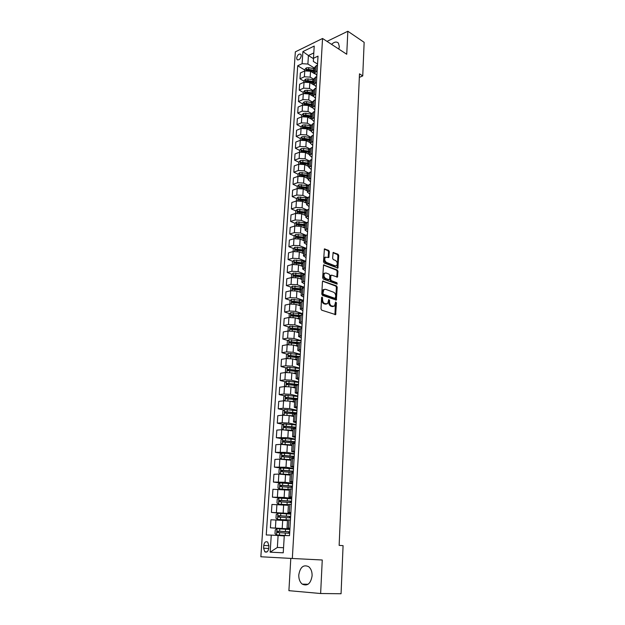 <?xml version="1.0" encoding="UTF-8"?>
<svg xmlns="http://www.w3.org/2000/svg" width="625" height="625" viewBox="0 0 625 625"><rect width="100%" height="100%" fill="white"/><g stroke="black" fill="none" stroke-linecap="round" stroke-linejoin="round"><path stroke-width="0.94" d="M322.172 297.039L321.602 297.594L321.008 308.859L321.711 310.18L335.648 314.625L336.461 302.828L335.625 301.984L334.484 306.102L331.742 306.039C330.32 305.336 329.586 303.945 329.539 301.859L329.617 300.414L328.766 299.57L327.617 303.688L324.812 303.633C323.367 302.922 322.625 301.516 322.586 299.414L322.172 297.039M338.836 49.109L339.312 46.594L338.43 43.148C336.656 41.375 334.352 41.773 331.531 44.344M298.789 574.875C298.68 579 299.836 582.086 302.25 584.125C307.43 586.445 310.719 583.68 312.102 575.828C312.188 571.75 311.055 568.703 308.695 566.688C303.484 564.312 300.188 567.039 298.789 574.875M296.656 58.07L297.023 59.586C298.938 60.398 300.352 59.148 301.273 55.836L300.914 54.328C298.992 53.516 297.57 54.766 296.656 58.07M329.344 251.711L328.664 250.391L324.398 248.961L323.508 261.688L324.203 263.008L337.898 268.102L338.719 255.547L338.047 254.242L333.125 252.531L332.625 258.273L333.297 259.586L335.492 260.461C337.352 261.938 337.727 263.664 336.617 265.648L335.227 265.898L326.555 262.469C324.664 261 324.273 259.258 325.383 257.242L328.836 257.477L329.344 251.711L328.539 251.922L327.859 250.609L324.266 249.141M346.734 54.25L347.844 31.25L364.148 42.336L362.742 75.914L359.484 73.836L339.141 545.375L343.078 545.648L341.062 593.75L320.633 593.516L322.258 559.992L292.328 558.484L322.547 38.484L346.734 54.25M323.25 280.938L322.445 281.703L321.789 294.086L322.484 295.406L336.352 300.055L337.203 287.18L336.531 285.883L322.68 281.07M322.656 277.789L323.562 264.914L337.297 269.977L337.969 271.273L337.461 277.07L331.633 275.125L330.844 275.875L330.672 279.328L331.359 280.641L336.898 282.727L337.195 284.094L323.352 279.117L322.656 277.789M268.719 548.414L268.898 545.641L267.688 542.07C265.68 541.125 264.367 542.242 263.766 545.422L263.578 548.188L264.812 551.789C266.812 552.719 268.117 551.602 268.719 548.414M292.328 558.484L260.852 556.766L295.344 51.859L322.547 38.484M270.148 552.172L271.266 535.117L278.102 535.484L277.352 547.461L270.148 552.172L283.234 552.805L284.289 535.508L289.508 535.664L318.023 56.117L313.477 58.273L313.352 61.461L317.547 64.055M304.781 70.039L297.703 65.773L266.25 534.969L271.266 535.117M297.703 65.773L302.102 63.688L302.891 51.594L314.219 46.062L313.477 58.273M290.797 558.398L288.906 590.672L320.633 593.516M347.844 31.25L326.992 41.391M359.336 77.391L362.742 75.914M277.352 547.461L283.539 547.727M278.102 535.484L284.266 535.945M313.461 58.656L308.422 55.523L307.891 64.039L314.805 68.273M304.062 81.219L299.969 78.805L300.352 72.961L304.758 70.906L310.531 71.258L314.766 73.82M299.969 78.805L304.375 76.773L310.172 77.133L314.125 79.5M303.336 92.492L299.227 90.125L299.609 84.227L304.031 82.219L309.836 82.57L313.93 85M299.227 90.125L303.648 88.141L309.469 88.492L313.438 90.82M302.602 103.867L298.469 101.539L298.867 95.586L303.297 93.625L309.125 93.984L313.156 96.312M298.469 101.539L302.914 99.602L308.758 99.953L312.75 102.242M301.867 115.336L297.711 113.055L298.109 107.055L302.555 105.141L308.414 105.492L312.422 107.758M297.711 113.055L302.172 111.164L308.039 111.523L312.055 113.758M301.125 126.914L296.945 124.672L297.344 118.617L301.812 116.75L307.695 117.109L311.719 119.328M296.945 124.672L301.422 122.828L307.32 123.188L311.352 125.383M300.375 138.586L296.18 136.391L296.578 130.281L301.062 128.461L306.969 128.82L311.016 130.992M296.18 136.391L300.664 134.594L306.586 134.953L310.641 137.102M299.617 150.367L295.398 148.211L295.805 142.055L300.297 140.281L306.234 140.641L310.297 142.773M295.398 148.211L299.906 146.469L305.852 146.828L309.93 148.93L312.602 147.219M298.859 162.242L294.609 160.141L295.023 153.93L299.539 152.203L305.492 152.562L309.586 154.648M294.609 160.141L299.133 158.445L305.109 158.805L309.242 160.883M298.086 174.234L293.82 172.18L294.234 165.906L298.766 164.234L304.75 164.594L308.859 166.633M293.82 172.18L298.359 170.531L304.359 170.891L308.586 172.961M297.312 186.328L293.023 184.32L293.438 177.992L297.984 176.375L304 176.734L308.125 178.727M293.023 184.32L297.578 182.727L303.602 183.086L307.969 185.164M307.047 197.859L298.102 197.047L296.523 198.531L292.211 196.57L292.633 190.188L297.195 188.625L303.242 188.984L307.391 190.922M292.211 196.57L296.789 195.031L302.844 195.391L307.391 197.492M295.781 210.859L291.398 208.938L291.828 202.492L296.406 200.984L302.469 201.344L306.648 203.234M291.398 208.938L295.984 207.453L302.07 207.812L306.859 209.945M295.023 223.305L290.578 221.414L291.008 214.914L295.602 213.453L301.703 213.812L305.898 215.656M290.578 221.414L295.18 219.984L301.297 220.344L306.375 222.539M294.258 235.859L289.75 234L290.18 227.445L294.797 226.039L300.922 226.398L305.141 228.188M289.75 234L294.375 232.633L300.508 232.992L305.961 235.258L307.391 234.844M293.492 248.523L288.914 246.711L289.352 240.086L293.977 238.742L300.133 239.102L304.375 240.844M288.914 246.711L293.555 245.391L299.719 245.75L305.594 248.117M292.727 261.312L288.07 259.531L288.508 252.852L293.156 251.562L299.336 251.922L303.602 253.609M288.07 259.531L292.727 258.273L298.922 258.633L305.266 261.094M291.945 274.211L287.219 272.477L287.664 265.727L292.328 264.5L298.539 264.859L302.828 266.492M287.219 272.477L291.891 271.273L298.117 271.641L304.984 274.195M291.172 287.227L286.359 285.539L286.805 278.727L291.484 277.562L297.727 277.922L301.914 279.445M286.359 285.539L291.047 284.398L297.305 284.758L304.281 287.25M290.383 300.367L285.492 298.719L285.938 291.852L290.641 290.742L296.906 291.102L301.25 292.625M285.492 298.719L290.195 297.648L296.484 298.008L303.492 300.406M289.594 313.633L284.609 312.031L285.07 305.094L289.789 304.047L296.086 304.406L300.445 305.867M284.609 312.031L289.336 311.016L295.656 311.383L302.703 313.688M288.805 327.023L283.727 325.461L284.188 318.461L288.922 317.484L295.25 317.844L299.641 319.242M283.727 325.461L288.469 324.516L294.812 324.875L301.906 327.086M288.008 340.531L282.836 339.023L283.297 331.953L288.055 331.039L294.414 331.406L298.82 332.742M282.836 339.023L287.594 338.148L293.969 338.508L301.109 340.617M287.203 354.172L281.93 352.711L282.406 345.578L287.172 344.734L293.562 345.094L298 346.375M281.93 352.711L286.711 351.906L293.117 352.266L300.297 354.273M286.398 367.938L281.023 366.539L281.5 359.336L286.289 358.555L292.703 358.914L297.172 360.133M281.023 366.539L285.82 365.797L292.258 366.156L299.477 368.062M285.594 381.836L280.102 380.492L280.586 373.219L285.391 372.508L291.844 372.867L296.328 374.023M280.102 380.492L284.922 379.82L291.391 380.18L298.648 381.984M284.789 395.867L279.18 394.578L279.664 387.234L284.484 386.602L290.969 386.961L295.484 388.047M279.18 394.578L284.008 393.977L290.508 394.336L297.812 396.039M283.977 410.031L278.242 408.805L278.727 401.391L283.57 400.828L290.086 401.188L294.625 402.211M278.242 408.805L283.094 408.281L289.625 408.641L296.969 410.227M283.164 424.336L277.297 423.172L277.789 415.688L282.648 415.195L289.195 415.555L293.766 416.508M277.297 423.172L282.164 422.719L288.727 423.078L296.117 424.555M282.344 438.773L276.336 437.68L276.836 430.117L281.719 429.703L292.891 430.945M276.336 437.68L287.828 437.664L295.258 439.031M281.531 453.344L275.375 452.328L275.875 444.695L280.773 444.352L292.008 445.523M275.375 452.328L286.914 452.391L294.383 453.641M280.719 468.062L274.398 467.125L274.906 459.414L279.828 459.148L291.125 460.25M274.398 467.125L285.992 467.258L293.508 468.398M279.953 482.93L273.414 482.062L273.93 474.273L278.867 474.094L290.227 475.117M273.414 482.062L285.062 482.281L292.625 483.297M280.312 498.07L272.422 497.156L272.938 489.289L289.312 490.141M272.422 497.156L284.117 497.453L291.727 498.352M283.43 513.594L271.422 512.398L271.945 504.453L288.398 505.312M271.422 512.398L290.828 513.547M289.883 529.398L270.406 527.797L270.93 519.773L287.477 520.633M270.406 527.797L289.914 528.906M313.805 52.938L308.422 55.523L302.891 51.594M289.938 528.523L287.016 528.219L289.953 528.227M290.859 512.961L287.961 512.562L290.891 512.492M291.773 497.555L288.898 497.07L291.812 496.922M292.68 482.305L289.82 481.742L292.727 481.508M293.578 467.211L290.742 466.563L293.633 466.258M294.469 452.258L291.648 451.531L294.531 451.148M295.352 437.461L292.547 436.656L295.422 436.203M296.219 422.805L293.438 421.922L296.305 421.398M297.078 408.297L294.32 407.336L297.172 406.742M297.938 393.93L295.188 392.898L298.039 392.234M298.781 379.695L296.055 378.594L298.891 377.867M299.617 365.609L296.906 364.43L299.734 363.641M300.453 351.648L297.758 350.406L300.578 349.547M301.273 337.828L298.594 336.516L301.406 335.594M302.086 324.141L299.43 322.766L302.227 321.773M302.891 310.578L300.25 309.133L303.039 308.094M303.688 297.148L301.062 295.641L303.844 294.539M304.484 283.844L301.875 282.273L304.641 281.109M305.266 270.656L302.672 269.031L305.438 267.812M306.039 257.602L303.469 255.914L306.219 254.633M306.812 244.664L304.25 242.914L306.992 241.586M307.57 231.844L305.031 230.039L307.766 228.656M308.328 219.148L305.797 217.281L308.523 215.844M309.078 206.562L306.562 204.641L309.281 203.148M309.82 194.094L307.32 192.117L310.023 190.578M310.555 181.734L308.07 179.711L310.766 178.117M311.281 169.492L308.812 167.406L311.5 165.766M312 157.352L309.547 155.227L312.227 153.531M312.719 145.328L310.281 143.148L312.945 141.414M313.422 133.406L311 131.18L313.664 129.398M314.125 121.594L311.719 119.312L314.375 117.484M314.82 109.883L312.43 107.555L315.07 105.688M315.516 98.273L313.133 95.906L315.766 93.984M316.195 86.773L313.828 84.352L316.461 82.391M316.875 75.367L314.523 72.898L317.141 70.898M297.438 384.742L295.695 384.312M297.281 370.781L294.867 370.148M297.422 356.992L294.5 356.188M298.172 343.5L294.305 342.367M299.477 328.938L290.438 328.078L290.359 329.375L298.977 330.172L294.242 328.688M298.594 316.531L294.281 315.148M298.352 303.055L294.414 301.734M298.227 289.719L294.625 288.445M298.203 276.508L294.984 275.32M298.25 263.422L295.539 262.383M298.375 250.461L296.203 249.594M298.555 237.617L296.898 236.937M298.781 224.898L297.625 224.406M299.117 212.328L298.359 211.992M299.547 199.898L299.094 199.695M290.789 514.117L277.961 513.312L276.234 514.531L275.992 518.211L277.57 519.461L290.438 520.023M287.961 512.562L288.445 504.492L291.367 504.375M289.375 489.109L292.289 488.891M290.297 473.859L293.203 473.555M291.211 458.766L294.102 458.383M292.117 443.82L295 443.359M293.008 429.023L295.883 428.484M293.891 414.375L296.758 413.758M294.766 399.867L297.625 399.18M295.641 385.508L298.484 384.742M296.492 371.281L299.328 370.453M297.344 357.195L300.172 356.297M298.188 343.25L301.008 342.273M299.023 329.43L301.836 328.391M299.852 315.75L302.648 314.641M300.672 302.195L303.461 301.023M301.484 288.773L304.258 287.539M302.281 275.477L305.055 274.18M303.078 262.297L305.844 260.945M303.867 249.25L306.625 247.828M304.648 236.32L305.977 235.258L305.57 241.984M305.422 223.508L308.156 221.977M306.188 210.82L308.914 209.227M306.953 198.242L309.664 196.594M307.703 185.781L310.414 184.086M297.945 176.383L298.094 174.125L299.656 172.617L308.445 173.43L311.148 171.68M309.188 161.195L311.883 159.391M309.922 149.07L309.547 155.227M310.648 137.055L313.32 135.148M311.367 125.141L314.031 123.188M312.078 113.336L314.734 111.336M312.789 101.641L315.438 99.586M313.484 90.039L316.125 87.945M314.18 78.547L316.812 76.406M314.867 67.148L317.492 64.969M307.891 64.039L302.102 63.688M321.625 297.43L321.766 299.594C321.805 301.695 322.547 303.102 324 303.812L324.812 303.633M326.422 304.125L324 303.812M333.305 306.516L330.93 306.211C329.5 305.508 328.766 304.117 328.727 302.031L328.594 299.898M334.938 314.656L335.453 302.328M335.656 300.086L336.391 287.367L335.719 286.07L322.594 281.188M322.906 293.305L323.391 294.227L335.109 298.406L335.727 296.359C335.688 294.305 334.961 292.914 333.547 292.195L325.562 289.289L323.852 289.625L322.906 293.305L322.094 293.484L322.578 294.406L323.391 294.227M334.297 298.586L335.109 298.406L334.297 298.586L322.578 294.406M324.211 289.367L323.039 289.805L322.172 291.961L322.984 291.773M322.094 293.484L322.172 291.961M323.438 265.07L336.484 270.172L337.297 269.977M336.781 277.102L337.156 271.469L336.484 270.172M330.766 275.305L330.039 276.07L329.859 279.523L330.547 280.828L336.094 282.914L336.898 282.727M336.523 284.047L336.094 282.914M326.047 272.992L324.602 273.258C323.453 275.305 323.836 277.062 325.758 278.531L328.852 279.695L329.641 278.945L329.82 275.484L329.133 274.172L326.047 272.992M324.82 273.094L323.789 273.453C322.641 275.5 323.023 277.258 324.945 278.727L325.758 278.531M328.898 279.711L324.945 278.727M328.156 257.516L328.539 251.922M325.578 257.094L324.578 257.453C323.461 259.461 323.852 261.203 325.75 262.672L326.555 262.469M335.633 265.992L334.422 266.094L325.75 262.672M337.219 268.133L337.914 255.75L337.242 254.453L332.992 252.711M289.875 529.492L276.977 528.734L275.242 529.938L275 533.656L276.586 534.945L289 535.648M276.586 534.945L287.898 535.617M289.734 531.844L277.562 531.117L277.188 532.516L289.648 533.328M289.711 532.312L288.469 532.164L289.719 532.148M277.188 532.516L278.352 532.609L278.797 531.219L289.734 531.906M277.57 519.461L287.617 520.031M290.648 516.445L278.539 515.664L278.156 517.047L290.562 517.914M290.609 517.203L289.375 517L290.625 516.93M278.156 517.047L279.32 517.156L279.773 515.781L290.648 516.547M291.695 498.891L278.938 498.047L277.211 499.281L276.977 502.922L278.547 504.133L288.438 504.703M278.547 504.133L288.43 504.805M291.562 501.195L279.508 500.367L279.125 501.734L291.469 502.656M291.5 502.242L290.273 501.992L291.516 501.867M280.266 501.852L280.734 500.5L291.547 501.336M292.594 483.82L279.898 482.93L278.18 484.18L277.953 487.789L279.516 488.961L289.352 489.547M279.516 488.961L289.344 489.664M292.453 486.102L280.469 485.219L280.078 486.57L292.367 487.539M292.375 487.43L291.164 487.125L292.406 486.953M281.18 486.688L281.688 485.375L292.445 486.273M293.477 468.898L280.852 467.969L279.141 469.227L278.914 472.805L280.469 473.938L290.258 474.531M280.469 473.938L290.25 474.68M293.344 471.156L281.422 470.227L281.023 471.555L293.258 472.578M292.117 471.18L292.047 472.406L293.281 472.18M282.094 471.672L282.633 470.398L293.336 471.367M294.359 454.117L281.789 453.148L280.094 454.43L279.867 457.969L281.414 459.062L291.156 459.672M281.414 459.062L281.852 459.133M285.82 459.414L291.148 459.844M294.227 456.352L282.367 455.375L281.961 456.695L294.141 457.766M293.398 457.664L294.156 457.555M283 456.805L283.57 455.57L294.211 456.602M282.75 444.312L292.047 444.953M287.844 444.789L292.031 445.148M282.688 438.516L282.312 444.305L280.805 443.273L281.031 439.773L282.727 438.484L295.227 439.484M295.094 441.703L283.297 440.672L282.883 441.977L294.93 443.086M283.898 442.086L284.492 440.891L295.078 441.984M289.484 430.289L292.914 430.602M287.156 429.883L292.93 430.383M283.125 429.641L281.742 428.727L281.969 425.258L283.648 423.953L296.086 425M295.961 427.187L284.219 426.117L284.133 427.508L295.531 428.516M284.797 427.508L285.406 426.352L295.938 427.508M290.953 415.922L293.781 416.195M289 415.516L293.797 415.945M283.914 415.125L282.664 414.32L282.891 410.883L284.57 409.57L296.945 410.648M296.812 412.82L285.133 411.703L285.047 413.078L295.148 413.922M285.688 413.078L286.32 411.953L296.789 413.164M292.289 401.68L294.648 401.93M290.367 401.25L294.664 401.656M284.703 400.742L283.586 400.055L283.805 396.648L285.477 395.32L297.789 396.438M297.656 398.586L286.039 397.43L285.953 398.789L295.164 399.547M286.578 398.781L287.219 397.695L297.633 398.969M293.531 387.578L295.5 387.797M291.617 387.117L295.516 387.5M285.477 386.516L284.492 385.922L284.711 382.555L286.375 381.211L298.625 382.359M298.5 384.492L286.938 383.289L286.852 384.641L295.68 385.367M287.453 384.633L288.102 383.57L298.102 384.797M294.703 373.602L296.344 373.805M292.805 373.117L296.359 373.484M286.234 372.422L285.391 371.93L285.602 368.594L287.266 367.234L299.453 368.422M299.109 370.484L287.828 369.289L287.742 370.625L296.492 371.367M288.328 370.609L288.984 369.586L298.062 370.641M295.82 359.766L297.18 359.945M293.93 359.25L297.203 359.602M286.992 358.469L286.281 358.07L286.492 354.758L288.148 353.398L300.273 354.617M299.109 356.469L288.703 355.422L288.625 356.742L297.328 357.5M289.188 356.727L289.859 355.734L298.117 356.656M296.906 346.055L298.008 346.211M295 345.508L298.031 345.852M287.742 344.648L287.164 344.336L287.375 341.062L289.016 339.688L301.086 340.938M299.172 342.609L289.578 341.68L289.492 342.992L298.156 343.773M290.047 342.977L290.727 342.016L298.461 342.875M297.953 332.477L298.828 332.617M296.039 331.898L298.852 332.227M288.484 330.969L288.039 330.742L288.242 327.492L289.883 326.102L301.891 327.391M290.898 329.352L291.578 328.422L299.062 329.266M298.977 319.031L299.648 319.141M297.039 318.414L299.672 318.734M289.219 317.43L289.109 314.055L290.742 312.656L302.688 313.977M300 315.43L291.297 314.594L290.852 315.773L299.797 316.695M291.891 316.102L292.43 314.961L299.844 315.82M299.977 305.711L300.453 305.797M298.008 305.055L300.477 305.367M289.953 304.016L289.961 300.734L291.586 299.328L303.477 300.68M300.68 302.07L292.141 301.242L291.695 302.414L300.602 303.344M292.719 302.742L293.273 301.625L300.648 302.508M298.961 291.82L301.281 292.125M290.68 290.734L290.812 287.547L292.43 286.125L304.266 287.508M301.477 288.859L292.984 288.016L292.531 289.172L301.398 290.125M293.539 289.508L294.102 288.414L301.445 289.312M299.883 278.711L302.07 279.008M291.453 277.57L291.648 274.477L293.266 273.047L304.555 274.305M302.266 275.773L293.812 274.914L293.359 276.055L302.188 277.023M294.352 276.391L294.93 275.32L302.234 276.242M300.781 265.719L302.859 266.008M292.289 264.508L292.477 261.531L294.086 260.086L304.812 261.211M303.047 262.805L294.633 261.93L294.18 263.062L302.977 264.047M295.156 263.398L295.75 262.352L303.023 263.297M301.672 252.844L303.633 253.133M293.117 251.57L293.305 248.695L294.906 247.242L305.078 248.258M303.828 249.953L295.453 249.062L294.992 250.188L303.75 251.18M295.453 249.062L303.797 250.469M302.539 240.086L304.406 240.367M293.945 238.75L294.117 235.984L295.711 234.523L305.438 235.453M304.594 237.227L296.258 236.32L295.805 237.43L304.523 238.438M296.258 236.32L304.562 237.758M303.391 227.445L305.172 227.727M294.758 226.055L294.93 223.391L296.516 221.914L305.891 222.789M305.359 224.609L297.062 223.688L296.602 224.789L305.281 225.813M297.062 223.688L305.32 225.156M304.227 214.922L305.922 215.195M295.57 213.469L295.734 210.906L297.312 209.422L306.438 210.258M306.109 212.109L297.859 211.172L297.391 212.266L306.039 213.305M297.859 211.172L306.078 212.672M305.055 202.508L306.672 202.781M296.523 198.531L296.367 200.992M306.859 199.719L298.641 198.773L298.18 199.852L306.789 200.898M298.641 198.773L306.828 200.305M305.867 190.211L307.422 190.477M297.164 188.633L297.312 186.273L298.883 184.773L307.727 185.586M307.602 187.438L299.422 186.484L298.953 187.555L307.531 188.617M299.422 186.484L307.562 188.047M306.664 178.016L308.156 178.281M308.336 175.273L300.195 174.305L299.727 175.359L308.266 176.438M300.195 174.305L308.297 175.891M307.453 165.938L308.883 166.195M298.727 164.25L298.867 162.086L300.422 160.57L302.93 160.406L309.18 161.391M309.062 163.211L300.961 162.227L300.492 163.281L308.992 164.367M300.961 162.227L309.023 163.852M308.234 153.961L309.609 154.219M299.5 152.219L299.633 150.148L301.188 148.625L303.68 148.453L309.898 149.453M309.789 151.258L301.719 150.266L301.25 151.305L309.719 152.406M301.719 150.266L309.75 151.914M309.008 142.094L310.328 142.344M300.266 140.297L300.391 138.32L301.938 136.789L304.422 136.609L310.609 137.625M310.5 139.414L304.312 138.398L302.477 138.406L302 139.438L310.438 140.547M302.477 138.406L310.461 140.086M309.766 130.328L311.039 130.578M301.023 128.477L301.148 126.594L302.688 125.055L305.164 124.867L311.32 125.898M311.211 127.672L305.047 126.641L303.219 126.648L302.75 127.68L311.148 128.797M303.219 126.648L311.172 128.359M310.516 118.664L311.742 118.906M301.773 116.766L301.891 114.969L303.43 113.422L305.891 113.227L312.023 114.273M311.914 116.031L305.781 114.992L303.961 115L303.484 116.016L311.852 117.148M303.961 115L311.875 116.734M312.609 104.492L306.508 103.438L304.688 103.453L304.219 104.461L311.352 105.352L311.242 107.094L312.438 107.344M302.172 111.164L302.633 103.445L304.164 101.891L306.617 101.688L312.719 102.75M311.352 105.352L312.547 105.594M304.688 103.453L312.57 105.211M311.984 95.641L313.133 95.883L313.492 89.883M303.258 93.641L303.367 92.023L304.891 90.461L307.336 90.25L313.406 91.328M313.305 93.055L307.227 91.984L305.414 92L304.945 93L313.234 94.148M305.414 92L313.258 93.789M312.711 84.281L313.82 84.516M303.992 82.234L304.094 80.695L305.609 79.133L308.047 78.914L314.094 80M313.992 81.719L307.938 80.633L306.141 80.648L305.664 81.641L313.922 82.797M306.141 80.648L313.945 82.461M313.43 73.016L314.531 73.258M304.719 70.922L304.812 69.469L306.328 67.898L308.75 67.672L314.773 68.773M307 70.43L314.602 71.547M314.672 70.477L308.641 69.375L306.852 69.398L306.492 70.461M306.852 69.398L314.625 71.234M310.531 71.258L310.172 77.133M309.836 82.57L309.469 88.492M309.125 93.984L308.758 99.953M308.414 105.492L308.039 111.523M307.695 117.109L307.32 123.188M306.969 128.82L306.586 134.953M306.234 140.641L305.852 146.828M305.492 152.562L305.109 158.805M304.75 164.594L304.359 170.891M304 176.734L303.602 183.086M303.242 188.984L302.844 195.391M302.469 201.344L302.07 207.812M301.703 213.812L301.297 220.344M300.922 226.398L300.508 232.992M300.133 239.102L299.719 245.75M299.336 251.922L298.922 258.633M298.539 264.859L298.117 271.641M297.727 277.922L297.305 284.758M296.906 291.102L296.484 298.008M296.086 304.406L295.656 311.383M295.25 317.844L294.812 324.875M294.414 331.406L293.969 338.508M293.562 345.094L293.117 352.266M292.703 358.914L292.258 366.156M291.844 372.867L291.391 380.18M290.969 386.961L290.508 394.336M290.086 401.188L289.625 408.641M289.195 415.555L288.727 423.078M288.297 430.062L287.828 437.664M287.391 444.711L286.914 452.391M286.469 459.508L285.992 467.258M285.547 474.453L285.062 482.281M284.609 489.547L284.117 497.453M283.664 504.797L283.172 512.781M282.711 520.195L282.211 528.266M288.906 520L288.414 528.188M275.93 519.836L275.414 527.906M276.922 504.437L276.406 512.422M289.844 504.383L289.352 512.484M277.898 489.188L277.391 497.094M290.766 488.922L290.289 496.938M278.867 474.094L278.367 481.922M291.688 473.617L291.211 481.555M279.828 459.148L279.328 466.898M292.594 458.461L292.125 466.32M280.773 444.352L280.281 452.023M293.492 443.461L293.023 451.242M281.719 429.703L281.227 437.297M294.383 428.617L293.922 436.32M282.648 415.195L282.164 422.719M295.266 413.914L294.805 421.539M283.57 400.828L283.094 408.281M296.141 399.352L295.688 406.906M284.484 386.602L284.008 393.977M297 384.938L296.555 392.422M285.391 372.508L284.922 379.82M297.859 370.664L297.414 378.07M286.289 358.555L285.82 365.797M298.703 356.531L298.266 363.867M287.172 344.734L286.711 351.906M299.547 342.539L299.109 349.797M288.055 331.039L287.594 338.148M300.375 328.672L299.945 335.867M288.922 317.484L288.469 324.516M301.195 314.945L300.773 322.07M289.789 304.047L289.336 311.016M302.016 301.344L301.594 308.398M290.641 290.742L290.195 297.648M302.82 287.875L302.398 294.867M291.484 277.562L291.047 284.398M303.617 274.531L303.203 281.453M292.328 264.5L291.891 271.273M304.414 261.32L304 268.172M293.156 251.562L292.727 258.273M305.195 248.227L304.789 255.016M293.977 238.742L293.555 245.391M294.797 226.039L294.375 232.633M306.742 222.406L306.344 229.07M295.602 213.453L295.18 219.984M307.508 209.672L307.109 216.281M296.406 200.984L295.984 207.453M308.266 197.062L307.875 203.609M297.195 188.625L296.789 195.031M309.016 184.562L308.625 191.047M297.984 176.375L297.578 182.727M309.758 172.18L309.375 178.602M298.766 164.234L298.359 170.531M310.492 159.906L310.109 166.273M299.539 152.203L299.133 158.445M311.219 147.742L310.844 154.055M300.297 140.281L299.906 146.469M311.945 135.688L311.57 141.945M301.062 128.461L300.664 134.594M312.664 123.75L312.289 129.945M301.812 116.75L301.422 122.828M313.367 111.906L313 118.055M314.078 100.172L313.711 106.266M303.297 93.625L302.914 99.602M314.773 88.547L314.406 94.578M304.031 82.219L303.648 88.141M315.461 77.016L315.102 83M304.758 70.906L304.375 76.773M316.148 65.594L315.789 71.523M268.711 548.492L263.578 548.188M268.898 545.742L263.766 545.422M321.766 299.594L322.586 299.414M325.125 304.203L325.938 304.023M328.797 300.594L329.617 300.414M328.727 302.031L329.539 301.859M330.93 306.211L331.742 306.039M332.031 306.594L332.852 306.422M335.641 303L336.461 302.828M335.109 314.086L335.93 313.922M321.844 298.141L322.656 297.961M335.719 286.07L336.531 285.883M336.391 287.367L337.203 287.18M335.805 299.547L336.625 299.375M323.508 264.961L324.102 264.812M337.156 271.469L337.969 271.273M336.914 276.609L337.719 276.422M330.039 276.07L330.844 275.875M329.859 279.523L330.672 279.328M330.547 280.828L331.359 280.641M328.039 279.891L328.852 279.695M328.273 257.055L329.078 256.852M334.422 266.094L335.227 265.898M333.062 252.602L333.656 252.438M337.242 254.453L338.047 254.242M337.914 255.75L338.719 255.547M337.344 267.664L338.148 267.461M324.336 249.039L324.945 248.867M327.859 250.609L328.664 250.391M276.938 528.766L276.547 534.914M285.32 533.047L285.172 535.406M285.555 529.195L285.406 531.555M279.57 532.711L279.422 535.078M279.812 528.859L279.664 531.219M278.797 531.219L277.562 531.117M277.922 513.344L277.531 519.43M286.258 517.594L286.117 519.93M289.914 516.945L289.945 516.469M286.492 513.781L286.352 516.117M280.539 517.242L280.391 519.578M280.781 513.422L280.633 515.758M279.773 515.781L278.539 515.664M278.891 498.078L278.508 504.102M287.188 502.297L287.047 504.609M290.812 501.906L290.852 501.242M287.422 498.523L287.281 500.836M281.5 501.922L281.359 504.242M281.742 498.148L281.594 500.461M280.734 500.5L279.508 500.367M279.852 482.961L279.477 488.93M288.109 487.148L287.969 489.438M291.703 487.008L291.75 486.172M288.336 483.414L288.203 485.703M282.453 486.758L282.312 489.055M282.688 483.016L282.547 485.305M281.688 485.375L280.469 485.219M280.805 468L280.43 473.906M289.023 472.156L288.883 474.422M292.586 472.258L292.641 471.25M289.25 468.461L289.109 470.719M283.398 471.742L283.25 474.016M283.625 468.039L283.484 470.305M282.633 470.398L281.422 470.227M281.75 453.188L281.375 459.031M289.93 457.305L289.789 459.555M293.453 457.656L293.523 456.477M290.148 453.648L290.016 455.891M284.328 456.875L284.188 459.125M284.555 453.211L284.414 455.453M283.57 455.57L282.367 455.375M290.82 442.602L290.688 444.828M294.328 442.992L294.398 441.844M291.047 438.984L290.906 441.203M285.25 442.156L285.109 444.383M285.477 438.531L285.344 440.75M284.492 440.891L283.297 440.672M283.609 423.984L283.25 429.641M291.711 428.047L291.578 430.25M295.195 428.461L295.266 427.352M291.93 424.461L291.797 426.656M286.164 427.578L286.031 429.766M286.391 423.992L286.25 426.188M285.406 426.352L284.219 426.117M284.523 409.602L284.172 415.117M292.586 413.633L292.453 415.812M296.07 413.828L296.117 413M292.805 410.078L292.672 412.258M287.07 413.148L286.938 415.234M287.297 409.594L287.156 411.773M286.32 411.953L285.133 411.703M285.43 395.352L285.094 400.734M293.453 399.359L293.32 401.516M296.938 399.258L296.969 398.789M293.672 395.836L293.539 397.992M287.969 398.852L287.844 400.852M288.188 395.328L288.055 397.492M287.219 397.695L286.039 397.43M286.328 381.242L286 386.492M294.312 385.219L294.188 387.359M294.531 381.734L294.398 383.867M288.859 384.703L288.734 386.609M289.078 381.211L288.945 383.352M288.102 383.57L286.938 383.289M287.219 367.266L286.898 372.391M295.172 371.211L295.039 373.336M295.375 367.766L295.25 369.875M289.734 370.68L289.625 372.5M289.953 367.227L289.82 369.344M288.984 369.586L287.828 369.289M288.102 353.43L287.789 358.422M296.016 357.344L295.883 359.445M296.219 353.93L296.094 356.023M290.609 356.797L290.5 358.523M290.82 353.375L290.695 355.469M289.859 355.734L288.703 355.422M288.977 339.719L288.664 344.586M296.852 343.609L296.719 345.688M297.055 340.219L296.93 342.297M291.469 343.039L291.367 344.688M291.688 339.656L291.555 341.727M290.727 342.016L289.578 341.68M289.844 326.141L289.539 330.883M297.68 330L297.555 332.062M297.883 326.648L297.758 328.703M292.328 329.422L292.227 330.984M292.539 326.062L292.406 328.117M291.578 328.422L290.438 328.078M290.695 312.688L290.406 317.305M298.5 316.523L298.375 318.562M298.703 313.195L298.578 315.234M293.172 315.93L293.078 317.406M293.383 312.602L293.25 314.641M292.43 314.961L291.297 314.594M291.547 299.359L291.258 303.859M299.312 303.172L299.188 305.188M299.508 299.875L299.391 301.891M294.016 302.555L293.922 303.953M294.219 299.266L294.094 301.281M293.273 301.625L292.141 301.242M292.391 286.156L292.109 290.547M300.117 289.938L299.992 291.945M300.312 286.68L300.195 288.68M294.844 289.312L294.758 290.633M295.047 286.047L294.922 288.047M294.102 288.414L292.984 288.016M293.219 273.078L292.945 277.352M300.914 276.836L300.789 278.82M301.109 273.602L300.992 275.586M295.664 276.195L295.586 277.438M295.867 272.961L295.742 274.945M294.93 275.32L293.812 274.914M294.047 260.125L293.781 264.273M301.703 263.852L301.586 265.812M301.898 260.648L301.781 262.609M296.484 263.195L296.406 264.359M296.68 259.992L296.562 261.953M295.75 262.352L294.633 261.93M294.867 247.281L294.609 251.328M302.484 250.984L302.367 252.93M302.68 247.812L302.562 249.758M297.289 250.32L297.219 251.406M297.492 247.141L297.367 249.086M295.672 234.562L295.422 238.492M303.266 238.234L303.148 240.164M303.453 235.094L303.336 237.023M298.094 237.555L298.023 238.57M298.289 234.414L298.164 236.336M296.477 221.953L296.234 225.781M304.031 225.609L303.914 227.516M304.219 222.492L304.102 224.398M298.883 224.914L298.828 225.852M299.078 221.797L298.961 223.703M297.273 209.461L297.039 213.18M304.797 213.086L304.68 214.984M304.984 210L304.867 211.891M299.672 212.383L299.617 213.258M299.867 209.297L299.742 211.188M298.062 197.086L297.828 200.695M305.547 200.688L305.438 202.562M305.734 197.625L305.617 199.5M300.453 199.969L300.398 200.766M300.641 196.906L300.523 198.781M298.844 184.812L298.617 188.328M306.297 188.391L306.18 190.258M306.484 185.359L306.367 187.219M301.219 187.664L301.172 188.398M301.414 184.633L301.297 186.492M299.617 172.656L299.398 176.07M307.039 176.211L306.922 178.055M307.219 173.211L307.109 175.047M301.984 175.469L301.945 176.133M302.172 172.461L302.062 174.305M300.383 160.609L300.172 163.914M307.773 164.141L307.664 165.969M307.953 161.164L307.844 162.984M302.742 163.383L302.711 163.984M302.93 160.406L302.82 162.227M301.148 148.664L300.938 151.875M308.5 152.172L308.391 153.984M308.68 149.219L308.57 151.031M303.5 151.406L303.461 151.938M303.68 148.453L303.57 150.266M301.898 136.828L301.703 139.945M309.227 140.312L309.117 142.109M309.398 137.383L309.289 139.18M304.242 139.531L304.211 140M304.422 136.609L304.312 138.398M302.648 125.094L302.453 128.117M309.938 128.555L309.828 130.336M310.117 125.656L310.008 127.43M304.977 127.766L304.953 128.172M305.164 124.867L305.047 126.641M303.391 113.461L303.203 116.391M310.648 116.898L310.539 118.664M310.82 114.023L310.719 115.789M305.891 113.227L305.781 114.992M304.125 101.93L303.938 104.766M311.523 102.5L311.422 104.242M306.617 101.688L306.508 103.438M304.852 90.5L304.672 93.25M312.047 93.898L311.945 95.617M312.219 91.07L312.117 92.805M307.336 90.25L307.227 91.984M305.57 79.172L305.398 81.828M312.742 82.547L312.633 84.234M312.906 79.742L312.805 81.461M308.047 78.914L307.938 80.633M306.289 67.938L306.125 70.508M313.422 71.289L313.32 72.953M313.594 68.516L313.492 70.211M308.75 67.672L308.641 69.375M308.102 584.258L302.25 584.125M297.695 59.992L297.023 59.586M287.508 520.055L287.016 528.219M289.383 489.078L288.898 497.07M290.305 473.828L289.82 481.742M291.211 458.727L290.742 466.563M292.117 443.773L291.648 451.531M293.008 428.977L292.547 436.656M293.898 414.32L293.438 421.922M294.773 399.812L294.32 407.336M295.641 385.438L295.188 392.898M296.5 371.211L296.055 378.594M297.352 357.125L296.906 364.43M298.195 343.172L297.758 350.406M299.031 329.352L298.594 336.516M299.859 315.664L299.43 322.766M300.672 302.102L300.25 309.133M301.484 288.672L301.062 295.641M302.289 275.367L301.875 282.273M303.086 262.195L302.672 269.031M303.875 249.141L303.469 255.914M304.656 236.203L304.25 242.914M305.43 223.391L305.031 230.039M306.195 210.695L305.797 217.281M306.961 198.117L306.562 204.641M307.711 185.648L307.32 192.117M308.453 173.297L308.07 179.711M309.195 161.062L308.812 167.406M310.656 136.906L310.281 143.148M311.375 124.992L311 131.18M312.086 113.188L311.719 119.312M312.797 101.484L312.43 107.555M314.188 78.383L313.828 84.352M314.883 66.984L314.523 72.898M266.984 551.906L264.812 551.789M335.141 314.719L335.648 314.625M335.859 300.156L336.352 300.055M323.039 289.805L323.852 289.625M337 277.18L337.461 277.07M330.297 275.422L331.102 275.227M323.789 273.453L324.602 273.258M328.375 257.602L328.836 257.477M324.578 257.453L325.383 257.242M337.445 268.219L337.898 268.102M289.414 516.422L289.375 517M290.328 501.188L290.273 501.992M280.203 501.852L279.125 501.734M291.227 486.109L291.164 487.125M280.938 486.68L280.078 486.57M281.75 471.664L281.023 471.555M293.008 456.391L292.93 457.602M282.594 456.797L281.961 456.695M293.883 441.75L293.812 442.922M283.461 442.078L282.883 441.977M294.75 427.258L294.68 428.383M284.328 427.508L283.805 427.406M295.609 412.898L295.547 413.883M285.203 413.078L284.711 412.977M296.453 398.781L296.422 399.32M286.07 398.789L285.617 398.688M286.938 384.641L286.508 384.531M287.805 370.625L287.391 370.516M288.664 356.742L288.266 356.633"/></g></svg>
